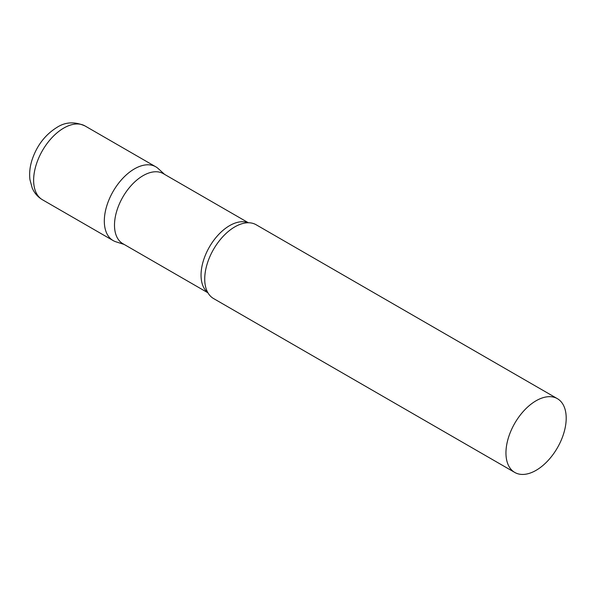<?xml version="1.0" encoding="UTF-8"?>
<svg xmlns="http://www.w3.org/2000/svg" width="596" height="596" viewBox="0 0 596 596"><rect width="100%" height="100%" fill="white"/><g stroke="black" fill="none" stroke-linecap="round" stroke-linejoin="round"><path stroke-width="0.89" d="M42.45 199.757L113.136 240.568A42.599 24.592 -60 0 1 106.609 206.432A42.599 24.592 -60 0 1 134.435 168.891A42.599 24.592 -60 0 1 155.742 166.783L85.049 125.965A42.599 24.592 -60 0 0 63.75 128.08A42.599 24.592 -60 0 0 35.924 165.621A42.599 24.592 -60 0 0 42.45 199.757C37.779 196.971 34.359 193.044 32.199 187.986L29.949 179.627C29.204 173.436 29.845 167.044 31.879 160.451C36.624 145.901 44.976 134.89 56.933 127.402C65.411 121.904 74.783 121.42 85.049 125.965M248.376 222.755L163.311 173.645A40.439 23.348 120 0 0 132.148 184.484A40.439 23.348 120 0 0 114.499 225.184A40.439 23.348 120 0 0 122.873 243.697L207.937 292.8M164.578 174.375L158.231 168.601A42.599 24.592 120 0 0 124.668 176.409A42.599 24.592 120 0 0 104.315 221.064A42.599 24.592 120 0 0 115.959 241.812L124.139 244.427M557.379 398.664L256.146 224.752A42.599 24.592 120 0 0 244.166 223.187A42.599 24.592 120 0 0 204.726 279.032A42.599 24.592 120 0 0 206.201 288.941A42.599 24.592 120 0 0 213.547 298.536L514.78 472.449A42.599 24.592 120 0 0 547.605 461.036A42.599 24.592 120 0 0 566.2 418.168A42.599 24.592 120 0 0 557.379 398.664A42.599 24.592 120 0 0 524.547 410.078A42.599 24.592 120 0 0 505.952 452.945A42.599 24.592 120 0 0 514.78 472.449M248.092 222.755A40.439 23.348 120 0 0 217.6 235.644A40.439 23.348 120 0 0 201.046 275.151A40.439 23.348 120 0 0 207.795 292.554"/></g></svg>
